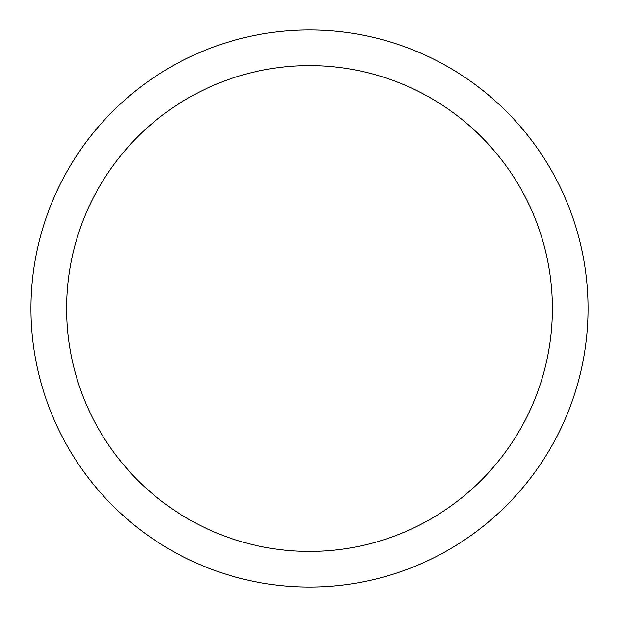 <?xml version="1.0" encoding="UTF-8"?>
<svg xmlns="http://www.w3.org/2000/svg" width="619" height="619" viewBox="0 0 619 619"><rect width="100%" height="100%" fill="white"/><g stroke="black" fill="none" stroke-linecap="round" stroke-linejoin="round"><path stroke-width="0.93" d="M66.604 308.51A242.896 242.896 0 0 1 430.948 98.158A242.896 242.896 0 0 1 430.948 518.861A242.896 242.896 0 0 1 66.604 308.51M30.95 308.51A278.55 278.55 0 0 1 309.5 29.96A278.55 278.55 0 0 1 588.05 308.51A278.55 278.55 0 0 1 309.5 587.06A278.55 278.55 0 0 1 30.95 308.51"/></g></svg>
